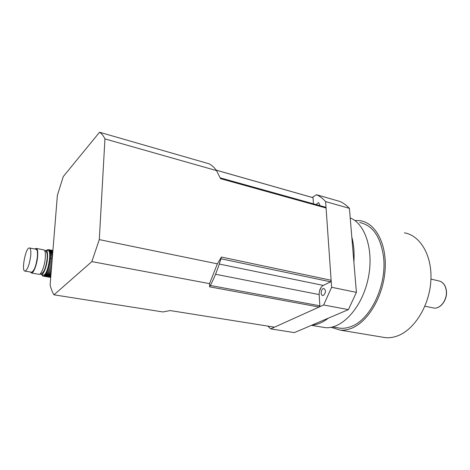 <?xml version="1.0" encoding="UTF-8"?>
<svg xmlns="http://www.w3.org/2000/svg" width="470" height="470" viewBox="0 0 470 470"><rect width="100%" height="100%" fill="white"/><g stroke="black" fill="none" stroke-linecap="round" stroke-linejoin="round"><path stroke-width="0.7" d="M51.036 273.563L46.366 272.759L46.736 271.971L51.107 272.729M51.183 271.748L47.129 271.043L47.482 270.132L51.259 270.791M52.194 259.264L49.973 258.853L50.102 256.961L52.352 257.378M52.264 258.4L50.043 257.989M52.434 256.32L50.131 255.892L50.102 256.961M52.511 255.404L50.125 254.963L50.008 253.213L52.646 253.706M52.581 254.487L50.078 254.017M52.711 252.948L49.891 252.419L50.008 253.213M52.758 252.331L49.755 251.761L49.379 250.663L52.84 251.315M52.804 251.756L49.573 251.145M52.869 250.945L49.139 250.234L49.379 250.663M52.893 250.698L48.304 249.605L52.91 250.481M52.904 250.534L48.598 249.717M43.128 275.015L43.463 275.073C47.764 275.667 52.417 249.94 47.899 250.639L46.095 250.299M44.721 250.721L45.76 250.234C47.247 250.504 47.823 253.218 47.488 258.377C46.929 265.973 43.499 274.968 41.307 274.709L40.185 273.828M42.888 275.978L50.736 277.294M50.725 277.406L43.246 276.137M50.725 277.4L43.275 276.137M50.754 277.077L43.598 276.084M43.963 275.925L50.778 276.777L44.268 275.673M50.819 276.225L44.809 275.203L44.315 275.679M44.809 275.203L45.179 274.744L50.86 275.72M50.913 275.067L45.584 274.157L45.179 274.744M45.584 274.157L45.96 273.522L50.972 274.386M46.366 272.759L45.96 273.522M47.129 271.043L46.736 271.971M51.348 269.692L47.852 269.075L47.482 270.132M47.852 269.075L48.169 268.059L51.436 268.634M51.53 267.448L48.498 266.913L48.169 268.059M48.498 266.913L48.78 265.826L51.624 266.331M51.724 265.098L49.062 264.622L48.78 265.826M49.062 264.622L49.297 263.494L51.818 263.946M51.917 262.707L49.52 262.272L49.297 263.494M49.52 262.272L49.697 261.15L52.011 261.567M52.105 260.357L49.855 259.945L49.697 261.15M49.855 259.945L49.973 258.853M50.131 255.892L50.125 254.963M49.891 252.419L49.755 251.761M49.139 250.234L48.892 249.934M47.823 249.711L48.304 249.605M46.659 250.404L47.64 249.682M41.901 274.809L42.664 275.943M41.184 273.587L41.489 273.64C44.115 272.253 46.001 267.289 47.135 258.735C47.447 254.023 46.918 251.544 45.555 251.291L44.909 251.174M36.36 248.454L43.61 249.829C45.085 250.099 45.655 252.813 45.308 257.977C44.744 265.579 41.319 274.598 39.139 274.339L38.81 274.28M30.726 255.621C31.096 250.751 30.626 248.195 29.316 247.954C25.55 247.52 21.08 271.678 25.051 271.102C27.607 269.639 29.498 264.481 30.726 255.621M31.355 272.183L31.655 272.23C34.269 270.785 36.172 265.656 37.371 256.843C37.723 251.991 37.224 249.441 35.879 249.194L29.616 248.013M34.903 249.012L36.031 248.395C37.471 248.654 38 251.38 37.629 256.567C37.024 264.211 33.629 273.287 31.514 273.035L30.374 272.012M359.697 222.51C372.775 225.3 380.735 236.862 383.573 257.196C386.963 285.466 370.301 319.911 351.143 326.503C347.489 327.931 343.917 328.512 340.433 328.242L336.708 327.619M404.388 232.832C420.356 235.388 432.512 255.933 430.837 281.107C429.28 306.258 413.935 330.345 396.909 336.109C393.049 337.454 389.266 337.977 385.565 337.671L381.564 337.008M354.715 220.465L360.249 220.689C375.636 222.992 387.104 244.153 385.065 270.456C383.15 296.746 367.846 322.138 351.29 328.365C347.541 329.822 343.881 330.41 340.309 330.146L331.08 327.314M350.221 217.968C365.701 223.937 374.39 251.685 367.851 279.991C361.477 308.338 341.749 329.229 325.322 327.649L321.533 327.02M356.401 292.369L331.62 287.282L323.642 304.989L270.691 328.882L294.361 332.607L348.411 309.624L356.401 292.369L353.887 262.049C354.509 252.86 353.81 244.482 351.795 236.909L349.421 208.351C346.531 205.273 343.376 202.987 339.969 201.489L316.457 194.721L312.239 197.459L216.224 170.158M353.887 262.049L351.795 236.909M323.642 304.989L348.411 309.624M331.62 287.282L325.616 201.589L349.421 208.351M316.457 194.721C319.77 196.201 322.825 198.493 325.616 201.589M270.691 328.882L267.759 326.098M312.162 325.034C317.514 324.717 322.896 322.432 328.307 318.172M321.139 287.317L319.506 290.977M316.104 204.573L318.472 202.588L319.723 204.579L319.688 205.572M323.513 295.36L322.755 295.507C319.999 295.43 321.157 288.104 323.859 288.521C326.074 290.348 325.957 292.628 323.513 295.36M104.939 138.909C103.4 135.689 101.596 133.468 99.534 132.246L208.997 163.772C211.776 165.152 214.291 167.426 216.541 170.604L104.939 138.909L99.299 239.612L217.369 263.84L221.417 257.037L331.127 280.261L326.068 208.028L325.446 207.176L220.136 177.819M99.534 132.246L63.268 176.585L57.387 195.297L50.12 284.896C51.107 288.95 52.387 292.258 53.968 294.825L162.955 311.957L170.152 310.558L274.492 327.167L319.101 307.033L319.876 305.805L319.165 294.584C319.165 290.225 320.534 287.164 323.266 285.408L219.29 264.052M216.541 170.604L220.547 178.676L326.068 208.028M53.968 294.825L91.844 261.602L209.544 283.633L209.62 286.835L319.101 307.033M331.127 280.261L330.651 281.818L220.924 258.764C218.039 268.605 214.52 277.506 210.354 285.46L319.876 305.805M91.844 261.602L99.299 239.612M330.651 281.818L323.266 285.408M313.437 203.827L313.055 197.717L312.239 197.459M313.055 197.717L216.247 170.193M220.924 258.764L221.417 257.037M209.62 286.835L210.354 285.46M209.544 283.633L217.369 263.84M430.937 279.08L438.598 280.878C442.752 281.742 445.302 284.902 446.241 290.36C447.669 299.249 440.519 309.231 433.787 308.032L432.629 307.791M319.165 294.584L215.542 274.269M43.463 275.073L41.307 274.709M41.489 273.64L40.532 273.475M31.655 272.23L25.051 271.102M39.139 274.339L31.514 273.035M340.433 328.242L332.713 326.95M424.904 306.205L433.787 308.032C440.701 309.225 447.763 299.272 446.359 290.442C445.601 285.648 443.445 282.564 439.879 281.189M340.309 330.146L385.565 337.671M325.322 327.649L311.44 325.34"/></g></svg>
